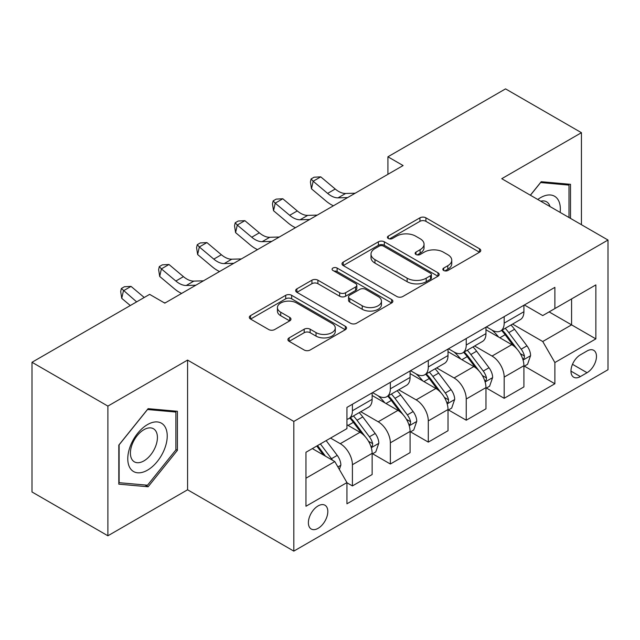 <?xml version="1.0" encoding="UTF-8"?>
<svg xmlns="http://www.w3.org/2000/svg" width="640" height="640" viewBox="0 0 640 640"><rect width="100%" height="100%" fill="white"/><g stroke="black" fill="none" stroke-linecap="round" stroke-linejoin="round"><path stroke-width="0.96" d="M443.712 270.496A2.952 1.704 0 0 0 447.88 270.496L479.536 252.216A4.216 2.432 0 0 0 480.776 250.496A4.216 2.432 0 0 0 479.536 248.776L425.904 217.816A4.216 2.432 0 0 0 419.944 217.816L388.288 236.088A2.952 1.704 0 0 0 387.424 237.296A2.952 1.704 0 0 0 388.288 238.496A2.952 1.704 0 0 0 392.456 238.496L396.56 236.136A13.488 7.784 0 0 1 415.624 236.136L420.096 238.712A13.488 7.784 0 0 1 424.048 244.216A13.488 7.784 0 0 1 420.096 249.72L416 252.088A2.952 1.704 0 0 0 415.136 253.296A2.952 1.704 0 0 0 416 254.496A2.952 1.704 0 0 0 420.168 254.496L424.264 252.136A13.488 7.784 0 0 1 443.336 252.136L447.808 254.712A13.488 7.784 0 0 1 451.752 260.216A13.488 7.784 0 0 1 447.808 265.72L443.712 268.088A2.952 1.704 0 0 0 442.848 269.288A2.952 1.704 0 0 0 443.712 270.496L443.712 268.088M318.104 528.336A13.736 7.928 120 0 0 327.08 516.232A13.736 7.928 120 0 0 324.968 505.224A13.736 7.928 120 0 0 318.104 505.904A13.736 7.928 120 0 0 309.128 518.008A13.736 7.928 120 0 0 311.232 529.016A13.736 7.928 120 0 0 318.104 528.336M289.144 337.888A4.216 2.432 0 0 0 287.904 339.608A4.216 2.432 0 0 0 289.144 341.328L304.192 350.016A4.216 2.432 0 0 0 310.144 350.016L345.304 329.72A4.216 2.432 0 0 0 346.544 327.992A4.216 2.432 0 0 0 345.304 326.272L291.672 295.312A4.216 2.432 0 0 0 285.712 295.312L250.552 315.608A4.216 2.432 0 0 0 249.32 317.328A4.216 2.432 0 0 0 250.552 319.048L268.728 329.544A4.216 2.432 0 0 0 274.688 329.544L289.736 320.856A4.216 2.432 0 0 0 290.968 319.136A4.216 2.432 0 0 0 289.736 317.416L280.72 312.216A11.272 6.504 0 0 1 277.424 307.608A11.272 6.504 0 0 1 284.384 301.6A11.272 6.504 0 0 1 296.664 303.008L331.976 323.392A11.272 6.504 0 0 1 335.272 327.992A11.272 6.504 0 0 1 328.32 334.008A11.272 6.504 0 0 1 316.032 332.6L310.144 329.2A4.216 2.432 0 0 0 304.192 329.2L289.144 337.888L289.144 341.328M187.576 360.088L107.888 406.096L32 362.28L32 491.976L107.888 535.784L187.576 489.784L293.816 551.12L293.816 421.432L187.576 360.088L187.576 489.784M581.44 224.704L581.44 132.696L501.752 178.696L608 240.04L293.816 421.432M581.44 132.696L505.552 88.88L387.92 156.792L387.92 174.32M32 362.28L149.632 294.368L164.808 303.128L403.096 165.552L387.92 156.792M396.856 296.512A4.216 2.432 0 0 0 402.816 296.512L437.976 276.216A4.216 2.432 0 0 0 439.208 274.496A4.216 2.432 0 0 0 437.976 272.776L384.344 241.808A4.216 2.432 0 0 0 378.384 241.808L343.224 262.112A4.216 2.432 0 0 0 341.984 263.832A4.216 2.432 0 0 0 343.224 265.552L396.856 296.512M334.12 271.136A2.952 1.704 0 0 1 337.112 271.552L337.112 268.048L391.64 299.528A4.216 2.432 0 0 1 392.872 301.248A4.216 2.432 0 0 1 391.64 302.968L356.48 323.264A4.216 2.432 0 0 1 350.52 323.264L296.888 292.304L296.888 288.856A4.216 2.432 0 0 0 295.656 290.584A4.216 2.432 0 0 0 296.888 292.304M296.888 288.856L311.936 280.176A4.216 2.432 0 0 1 317.896 280.176L339.648 292.728A4.216 2.432 0 0 0 345.608 292.728L355.584 286.968A4.216 2.432 0 0 0 356.824 285.248A4.216 2.432 0 0 0 355.584 283.528L332.944 270.456A2.952 1.704 0 0 1 332.08 269.248A2.952 1.704 0 0 1 333.896 267.672A2.952 1.704 0 0 1 337.112 268.048M587.056 350.976L580.376 354.832A13.312 7.68 120 0 0 571.68 366.56A13.312 7.68 120 0 0 573.72 377.224A13.312 7.68 120 0 0 580.376 376.568L587.056 372.712A13.312 7.68 120 0 0 595.752 360.984A13.312 7.68 120 0 0 593.712 350.32A13.312 7.68 120 0 0 587.056 350.976M293.816 551.12L608 369.728L608 240.04M524.368 304.968L542.736 315.576L554.88 308.568L554.88 287.36L346.944 407.408L346.944 428.616L305.96 452.272L305.96 506.256L346.944 482.592L346.944 503.8L554.88 383.752L554.88 362.544L542.736 341.512L512.552 324.088M554.88 308.568L595.856 284.904L595.856 338.888L554.88 362.544M107.888 406.096L107.888 535.784M549.112 311.896L571.576 324.864L571.576 298.928L595.856 284.904M542.736 341.512L571.576 324.864L595.856 338.888M305.96 478.216L334.8 461.568L312.336 448.592M346.944 482.768L352.408 485.928L352.408 464.72A17.168 9.912 -120 0 0 340.264 443.688L330.552 438.08M352.408 485.928L372.136 474.536L372.136 453.328A17.168 9.912 -120 0 0 359.992 432.296L346.944 424.76M372.592 453.768L390.352 464.016L390.352 442.808A17.168 9.912 -120 0 0 378.208 421.784L360.776 411.712M390.352 464.016L410.08 452.624L410.08 431.424A17.168 9.912 -120 0 0 397.936 410.392L372.136 395.496M410.536 431.856L428.296 442.112L428.296 420.904A17.168 9.912 -120 0 0 416.152 399.872L398.72 389.808M428.296 442.112L448.024 430.72L448.024 409.512A17.168 9.912 -120 0 0 435.88 388.48L410.08 373.584M448.48 409.952L466.24 420.208L466.24 399A17.168 9.912 -120 0 0 454.096 377.968L436.664 367.904M466.24 420.208L485.968 408.816L485.968 387.608A17.168 9.912 -120 0 0 473.824 366.576L448.024 351.68M486.424 388.048L504.184 398.296L504.184 377.088A17.168 9.912 -120 0 0 492.04 356.056L474.608 345.992M504.184 398.296L523.912 386.904L523.912 365.696A17.168 9.912 -120 0 0 511.776 344.664L485.968 329.768M486.424 326.88L492.04 330.12A17.168 9.912 -120 0 0 500.624 330.968A17.168 9.912 -120 0 0 504.184 323.112L504.184 316.624M448.48 348.784L454.096 352.032A17.168 9.912 -120 0 0 462.68 352.88A17.168 9.912 -120 0 0 466.24 345.016L466.24 338.536M410.536 370.696L416.152 373.936A17.168 9.912 -120 0 0 424.736 374.784A17.168 9.912 -120 0 0 428.296 366.928L428.296 360.44M372.592 392.6L378.208 395.84A17.168 9.912 -120 0 0 386.792 396.696A17.168 9.912 -120 0 0 390.352 388.832L390.352 382.344M524.368 366.136L554.88 383.752M500.624 330.968L520.36 319.576A17.168 9.912 -120 0 0 523.912 311.72L523.912 305.232M462.68 352.88L482.416 341.488A17.168 9.912 -120 0 0 485.968 333.624L485.968 327.144M424.736 374.784L444.472 363.392A17.168 9.912 -120 0 0 448.024 355.536L448.024 349.048M386.792 396.696L406.528 385.304A17.168 9.912 -120 0 0 410.08 377.44L410.08 370.952M346.944 419.296A17.168 9.912 -120 0 0 348.848 418.6L368.576 407.208A17.168 9.912 -120 0 0 372.136 399.344L372.136 392.864M348.848 418.6A17.168 9.912 -120 0 0 352.408 410.736L352.408 404.256M334.8 461.568L346.944 482.592M570.512 218.392L570.512 184.32L541.216 181.704L530.36 195.208M118.816 484.16L148.112 486.776L177.4 450.336L177.4 411.28L148.112 408.664L118.816 445.104L118.816 484.16M175.888 449.456L177.4 450.336M145.016 484.992L148.112 486.776M444.888 270.912L447.808 269.224A13.488 7.784 0 0 0 451.752 263.72L451.752 260.216M424.048 244.216L424.048 247.728A13.488 7.784 0 0 1 420.096 253.232L417.176 254.912M479.48 252.248L425.904 221.32A4.216 2.432 0 0 0 419.944 221.32L389.464 238.912M437.92 276.248L384.344 245.312A4.216 2.432 0 0 0 378.384 245.312L343.28 265.584M430.528 275.696A2.952 1.704 0 0 0 431.392 274.496A2.952 1.704 0 0 0 430.528 273.288L383.448 246.112A2.952 1.704 0 0 0 379.272 246.112L374.952 248.608A13.488 7.784 0 0 0 371.008 254.112A13.488 7.784 0 0 0 374.952 259.616L407.136 278.192A13.488 7.784 0 0 0 426.2 278.192L430.528 275.696L430.528 279.208A2.952 1.704 0 0 0 431.392 278L431.392 274.496M371.008 254.112L371.008 257.616A13.488 7.784 0 0 0 374.952 263.12L374.952 259.616M430.528 279.208L426.2 281.696A13.488 7.784 0 0 1 407.136 281.696L374.952 263.12M296.944 292.336L311.936 283.68L311.936 280.176M356.824 285.248L356.824 288.752A4.216 2.432 0 0 1 355.584 290.472L345.608 296.232A4.216 2.432 0 0 1 339.648 296.232L317.896 283.68A4.216 2.432 0 0 0 311.936 283.68M337.112 271.552L391.584 303M362.216 305.76A11.272 6.504 0 0 0 374.504 307.176A11.272 6.504 0 0 0 381.456 301.16A11.272 6.504 0 0 0 378.16 296.56L365.72 289.376A4.216 2.432 0 0 0 359.76 289.376L349.776 295.136A4.216 2.432 0 0 0 348.544 296.856A4.216 2.432 0 0 0 349.776 298.576L362.216 305.76L362.216 309.264A11.272 6.504 0 0 0 374.504 310.68A11.272 6.504 0 0 0 381.456 304.664L381.456 301.16M348.544 296.856L348.544 300.368A4.216 2.432 0 0 0 349.776 302.088L349.776 298.576M362.216 309.264L349.776 302.088M335.272 327.992L335.272 331.504A11.272 6.504 0 0 1 328.32 337.512A11.272 6.504 0 0 1 316.032 336.104L310.144 332.704A4.216 2.432 0 0 0 304.192 332.704L289.2 341.36M277.424 307.608L277.424 311.112A11.272 6.504 0 0 0 280.72 315.72L280.72 312.216M289.68 320.888L280.72 315.72M345.248 329.752L291.672 298.816A4.216 2.432 0 0 0 285.712 298.816L250.608 319.08M523.912 366.4L527.56 364.296L530.592 355.536A11.376 6.568 -120 0 0 526.96 345.848L514.56 329.288A32.84 18.96 -120 0 0 510.976 325M498.64 337.088A32.84 18.96 -120 0 0 491.912 330.048M522.88 359.432L524.2 358L524.448 356.016A11.376 6.568 -120 0 0 521.192 349.176L508.792 332.616A32.84 18.96 -120 0 0 505.208 328.328M502.152 330.088A27.264 15.736 60 0 1 506.624 335.176L517.12 349.192M501.568 330.432A32.84 18.96 60 0 1 505.144 334.72L513.392 345.728M347.616 197.584L338.048 197.848A21.464 12.392 60 0 1 327.632 193.4L313.16 181.24L311.48 188.808L325.944 200.968A32.2 18.592 -120 0 0 333.408 205.792M355.2 193.208L345.632 193.472A21.464 12.392 60 0 1 335.224 189.016L320.752 176.856L313.16 181.24L311.088 178.96L314.12 177.208L320.752 176.856M311.48 188.808L310.416 181.992L311.088 178.96M485.968 388.304L489.616 386.2L492.648 377.44A11.376 6.568 -120 0 0 489.016 367.752L476.616 351.192A32.84 18.96 -120 0 0 473.032 346.904M460.696 358.992A32.84 18.96 -120 0 0 453.968 351.952M484.936 381.336L486.256 379.912L486.504 377.928A11.376 6.568 -120 0 0 483.248 371.08L470.848 354.528A32.84 18.96 -120 0 0 467.264 350.232M464.208 352A27.264 15.736 60 0 1 468.68 357.088L479.176 371.096M463.616 352.336A32.84 18.96 60 0 1 467.2 356.632L475.448 367.64M448.024 410.216L451.664 408.112L454.704 399.344A11.376 6.568 -120 0 0 451.072 389.664L438.672 373.104A32.84 18.96 -120 0 0 435.088 368.808M422.752 380.896A32.84 18.96 -120 0 0 416.024 373.864M446.992 403.248L448.312 401.816L448.56 399.832A11.376 6.568 -120 0 0 445.304 392.992L432.904 376.432A32.84 18.96 -120 0 0 429.32 372.144M426.264 373.904A27.264 15.736 60 0 1 430.736 378.992L441.232 393.008M425.672 374.248A32.84 18.96 60 0 1 429.256 378.536L437.504 389.544M410.08 432.12L413.72 430.016L416.76 421.256A11.376 6.568 -120 0 0 413.128 411.568L400.72 395.008A32.84 18.96 -120 0 0 397.144 390.72M384.808 402.808A32.84 18.96 -120 0 0 378.08 395.768M409.048 425.152L410.368 423.728L410.616 421.736A11.376 6.568 -120 0 0 407.36 414.896L394.96 398.344A32.84 18.96 -120 0 0 391.376 394.048M388.32 395.816A27.264 15.736 60 0 1 392.792 400.904L403.288 414.912M387.728 396.152A32.84 18.96 60 0 1 391.312 400.44L399.56 411.448M309.672 219.496L300.104 219.76A21.464 12.392 60 0 1 289.688 215.312L275.216 203.152L273.536 210.72L288 222.88A32.2 18.592 -120 0 0 295.464 227.696M317.256 215.112L307.688 215.376A21.464 12.392 60 0 1 297.272 210.928L282.808 198.768L275.216 203.152L273.144 200.872L276.176 199.12L282.808 198.768M273.536 210.72L272.464 203.896L273.144 200.872M271.728 241.4L262.16 241.664A21.464 12.392 60 0 1 251.744 237.216L237.272 225.056L235.592 232.624L250.056 244.784A32.2 18.592 -120 0 0 257.52 249.608M279.312 237.024L269.744 237.288A21.464 12.392 60 0 1 259.328 232.832L244.864 220.672L237.272 225.056L235.2 222.776L238.232 221.024L244.864 220.672M235.592 232.624L234.52 225.808L235.2 222.776M233.776 263.312L224.216 263.576A21.464 12.392 60 0 1 213.8 259.12L199.328 246.96L197.64 254.536L212.112 266.696A32.2 18.592 -120 0 0 219.576 271.512M241.368 258.928L231.8 259.192A21.464 12.392 60 0 1 221.384 254.744L206.92 242.584L199.328 246.96L197.256 244.688L200.288 242.936L206.92 242.584M197.64 254.536L196.576 247.712L197.256 244.688M372.136 454.032L375.776 451.928L378.816 443.16A11.376 6.568 -120 0 0 375.184 433.472L362.776 416.92A32.84 18.96 -120 0 0 359.192 412.624M371.096 447.064L372.424 445.632L372.672 443.648A11.376 6.568 -120 0 0 369.416 436.808L357.008 420.248A32.84 18.96 -120 0 0 353.432 415.952M350.376 417.72A27.264 15.736 60 0 1 354.848 422.808L365.344 436.816M349.784 418.056A32.84 18.96 60 0 1 353.368 422.352L361.616 433.36M195.832 285.216L186.272 285.48A21.464 12.392 60 0 1 175.856 281.032L161.384 268.872L159.696 276.44L174.168 288.6A32.2 18.592 -120 0 0 181.632 293.416M203.424 280.832L193.856 281.096A21.464 12.392 60 0 1 183.44 276.648L168.976 264.488L161.384 268.872L159.312 266.592L162.344 264.84L168.976 264.488M159.696 276.44L158.632 269.624L159.312 266.592M560.136 212.408A27.904 16.112 120 0 0 557.696 199.152A27.904 16.112 120 0 0 537.776 199.496M550.008 206.56A19.104 11.032 120 0 0 548.712 203.784A19.104 11.032 120 0 0 546.568 201.792A19.104 11.032 120 0 0 540.72 201.2M540.552 182.536L568.992 185.104L568.992 217.52M567.112 184.016L568.992 185.104M530.416 195.248L540.608 182.568M147.504 424.584A27.904 16.112 120 0 0 127.776 458.76A27.904 16.112 120 0 0 147.504 470.152A27.904 16.112 120 0 0 167.232 435.976A27.904 16.112 120 0 0 147.504 424.584M143.912 429.696A19.104 11.032 120 0 0 131.432 446.528A19.104 11.032 120 0 0 134.36 461.84A19.104 11.032 120 0 0 143.912 460.896A19.104 11.032 120 0 0 156.392 444.056A19.104 11.032 120 0 0 153.464 428.752A19.104 11.032 120 0 0 143.912 429.696M175.888 449.904L147.504 485.208L119.12 482.68L119.12 444.832L147.504 409.528L175.888 412.056L175.888 449.904M174.008 410.976L175.888 412.056M339.352 469.448L340.872 465.072A11.376 6.568 -120 0 0 337.24 455.384L326.168 440.608M332.504 460.24A11.376 6.568 -120 0 0 331.472 458.712L320.4 443.936M317.552 445.584L325.504 456.2M316.76 446.04L323.504 455.04M144.224 297.488L131.032 286.392L123.44 290.776L121.752 298.344L130.296 305.528M136.64 301.872L121.36 288.496L124.4 286.744L131.032 286.392M121.752 298.344L120.688 291.528L121.36 288.496M165.48 302.744L164.192 302.776M340.264 443.688L359.992 432.296M378.208 421.784L397.936 410.392M416.152 399.872L435.88 388.48M454.096 377.968L473.824 366.576M492.04 356.056L511.776 344.664M504.184 323.112L523.912 311.72M504.184 377.088L523.912 365.696M466.24 399L485.968 387.608M466.24 345.016L485.968 333.624M428.296 420.904L448.024 409.512M428.296 366.928L448.024 355.536M390.352 442.808L410.08 431.424M390.352 388.832L410.08 377.44M352.408 464.72L372.136 453.328M352.408 410.736L372.136 399.344M572.496 364.304L587.056 372.712M570.968 371.136L580.376 376.568M447.808 269.224L447.808 265.72M416 254.496L416 252.088M420.096 253.232L420.096 249.72M388.288 238.496L388.288 236.088M419.944 221.32L419.944 217.816M425.904 221.32L425.904 217.816M479.536 252.216L479.536 248.776M343.224 265.552L343.224 262.112M378.384 245.312L378.384 241.808M384.344 245.312L384.344 241.808M437.976 276.216L437.976 272.776M407.136 281.696L407.136 278.192M426.2 281.696L426.2 278.192M317.896 283.68L317.896 280.176M339.648 296.232L339.648 292.728M345.608 296.232L345.608 292.728M355.584 290.472L355.584 286.968M391.64 302.968L391.64 299.528M304.192 332.704L304.192 329.2M310.144 332.704L310.144 329.2M316.032 336.104L316.032 332.6M289.736 320.856L289.736 317.416M250.552 319.048L250.552 315.608M285.712 298.816L285.712 295.312M291.672 298.816L291.672 295.312M345.304 329.72L345.304 326.272M523.064 360.056L530.52 355.752M508.792 332.616L514.56 329.288M499.848 337.784L505.144 334.72M521.192 349.176L526.96 345.848M520.296 353.616L524.448 356.016M338.048 197.848L345.632 193.472M327.632 193.4L335.224 189.016M485.12 381.96L492.576 377.664M470.848 354.528L476.616 351.192M461.904 359.688L467.2 356.632M483.248 371.08L489.016 367.752M482.344 375.528L486.504 377.928M447.176 403.872L454.624 399.568M432.904 376.432L438.672 373.104M423.96 381.6L429.256 378.536M445.304 392.992L451.072 389.664M444.4 397.432L448.56 399.832M409.232 425.776L416.68 421.472M394.96 398.344L400.72 395.008M386.016 403.504L391.312 400.44M407.36 414.896L413.128 411.568M406.456 419.336L410.616 421.736M300.104 219.76L307.688 215.376M289.688 215.312L297.272 210.928M262.16 241.664L269.744 237.288M251.744 237.216L259.328 232.832M224.216 263.576L231.8 259.192M213.8 259.12L221.384 254.744M371.288 447.68L378.736 443.384M357.008 420.248L362.776 416.92M348.064 425.408L353.368 422.352M369.416 436.808L375.184 433.472M368.512 441.248L372.672 443.648M186.272 285.48L193.856 281.096M175.856 281.032L183.44 276.648M337.912 466.952L340.792 465.288M331.472 458.712L337.24 455.384"/></g></svg>
